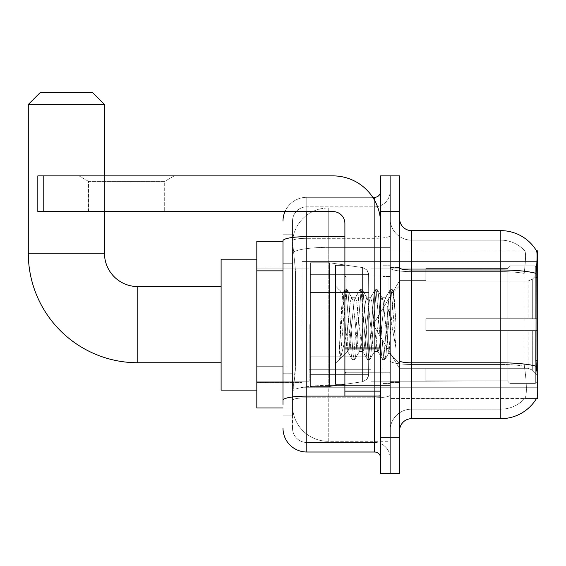 <?xml version="1.0" encoding="UTF-8"?>
<svg xmlns="http://www.w3.org/2000/svg" width="566" height="566" viewBox="0 0 566 566"><rect width="100%" height="100%" fill="white"/><g stroke="black" fill="none" stroke-linecap="round" stroke-linejoin="round"><path stroke-width="0.42" stroke-dasharray="2.83 2.12" d="M537.7 324.658L537.7 261.577L537.7 324.658M302.046 324.658L302.046 261.577L302.046 324.658M283 366.06L295.502 366.06L295.268 372.265L292.664 393.688L295.502 366.06L295.502 270.852L295.502 366.06L256.815 366.06L256.815 407.973L292.601 407.973L292.523 405.589A35.708 35.708 0 0 0 328.23 441.296L390.115 441.296L390.115 385.418L390.115 441.296L328.23 441.296L328.23 385.418L328.23 441.296A35.708 35.708 0 0 1 292.523 405.589L292.523 398.322L292.601 407.973L283 407.973M292.664 393.688L292.523 398.322L292.664 393.688M537.7 366.315L537.7 250.865L390.115 250.865L390.115 277.418L390.115 250.865L536.618 251.014C537.332 252.952 537.176 260.402 536.144 273.378L535.974 360.733L536.738 371.077C537.941 385.962 537.941 394.969 536.738 398.096L390.115 398.45L390.115 277.418L390.115 398.45L537.7 398.45L537.7 366.315M256.815 324.658L256.815 390.115L256.815 324.658M390.115 208.019L390.115 385.418L390.115 208.019L328.23 208.019L390.115 208.019M292.572 241.831L295.502 270.852L292.572 241.831A35.708 35.708 0 0 1 328.23 208.019A35.708 35.708 0 0 0 292.572 241.831A35.708 35.708 0 0 1 328.23 208.019L328.23 247.356L390.115 247.356L328.23 247.356L328.23 208.019M283 241.342L256.815 241.342L256.815 366.06M399.638 324.658L399.638 382.383L399.638 324.658M390.115 324.658L390.115 383.571L390.115 324.658M382.977 324.658L382.977 383.571L382.977 324.658M536.533 398.45L524.753 398.45L536.533 398.45A41.658 41.658 0 0 0 536.738 398.096C537.941 394.99 537.941 385.984 536.738 371.077M411.539 230.631L500.804 230.631L500.804 409.161A32.135 32.135 0 0 0 525.071 398.096C526.819 394.99 526.819 385.977 525.071 371.077L524.371 366.244L525.071 371.077C526.819 385.962 526.819 394.969 525.071 398.096A32.135 32.135 0 0 1 500.804 409.161L411.539 409.161L411.539 230.631A11.9 11.9 0 0 1 399.638 218.731L399.638 267.909L399.638 218.731M390.115 371.077L390.115 267.909L390.115 371.077M399.638 430.585L399.638 267.909L399.638 430.585A11.9 11.9 0 0 1 411.539 418.684L411.539 371.077L411.539 409.161L500.804 409.161L500.804 240.154A32.135 32.135 0 0 1 524.887 251.014L524.887 251.014A32.135 32.135 0 0 0 500.804 240.154L411.539 240.154A21.423 21.423 0 0 1 390.115 218.731L390.115 267.909L390.115 218.731A21.423 21.423 0 0 0 411.539 240.154L411.539 364.462A21.423 3.721 0 0 1 390.115 360.74A21.423 3.721 0 0 0 411.539 364.462L411.539 240.154A21.423 21.423 0 0 1 390.115 218.731M390.115 211.592L390.115 175.885L399.638 175.885L399.638 211.592L390.115 211.592L390.115 175.885L380.593 175.885L380.593 211.592L390.115 211.592L390.115 437.723L390.115 211.592M380.593 211.592L380.593 473.431L390.115 473.431L390.115 437.723L390.115 473.431L399.638 473.431L399.638 211.592M536.533 250.865A41.658 41.658 0 0 1 536.618 251.014A41.658 41.658 0 0 0 536.533 250.865L524.753 250.865L536.533 250.865M524.18 273.378C525.715 260.445 525.948 252.988 524.887 251.014C525.948 252.96 525.715 260.417 524.18 273.378L523.918 277.418L524.18 273.378A32.135 5.582 180 0 0 500.804 271.623A32.135 5.582 180 0 1 524.18 273.378M524.371 366.244L523.918 360.733L523.918 277.418L523.918 360.733L524.371 366.244A32.135 5.582 180 0 0 500.804 364.462A32.135 5.582 180 0 1 524.371 366.244M411.539 240.154L500.804 240.154A32.135 32.135 0 0 1 524.887 251.014A32.135 32.135 0 0 0 500.804 240.154L500.804 418.684L411.539 418.684M390.115 430.585A21.423 21.423 0 0 1 411.539 409.161A21.423 21.423 0 0 0 390.115 430.585A21.423 21.423 0 0 1 411.539 409.161M292.523 415.111L283 415.111L283 263.706L283 415.111L292.523 415.111L292.523 373.206L292.523 415.111M283 428.2A23.8 23.8 0 0 0 306.8 452.008L306.8 442.485A14.284 14.284 0 0 1 292.523 428.2L292.523 240.783L292.523 428.2A14.284 14.284 0 0 0 306.8 442.485L374.642 442.485L374.642 404.4L374.642 452.008A5.95 5.95 0 0 1 380.593 457.958L380.593 191.358L380.593 457.958M390.115 404.4L390.115 235.612L390.115 404.4M380.593 324.658L380.593 277.05L380.593 324.658M390.115 191.358L390.115 235.612L390.115 191.358A15.473 15.473 0 0 1 374.642 206.831A15.473 15.473 0 0 0 390.115 191.358A15.473 15.473 0 0 1 374.642 206.831L374.642 442.485L306.8 442.485L306.8 397.785L374.642 397.785A15.473 2.688 0 0 0 390.115 395.096A15.473 2.688 0 0 1 374.642 397.785L374.642 206.831L306.8 206.831L374.642 206.831M284.988 211.592A23.8 23.8 0 0 1 306.8 197.308L374.642 197.308A5.95 5.95 0 0 0 380.593 191.358A5.95 5.95 0 0 1 374.642 197.308L374.642 404.4L374.642 397.785L306.8 397.785L306.8 206.831L306.8 238.3L374.642 238.3A15.473 2.688 0 0 0 390.115 235.612A15.473 2.688 0 0 1 374.642 238.3L306.8 238.3L306.8 404.4L306.8 396.129L374.642 396.129A5.95 1.033 0 0 0 380.593 395.096A5.95 1.033 0 0 1 376.708 396.066M306.8 452.008L374.642 452.008M344.892 236.645L306.8 236.645A23.8 4.132 180 0 0 283 240.783L283 400.268A23.8 4.132 180 0 1 306.8 396.129L306.8 197.308A23.8 23.8 0 0 0 283 221.108A23.8 23.8 0 0 1 306.8 197.308L372.746 197.308M283 400.268L283 404.4M292.523 263.706L292.523 373.206L292.523 234.204L292.523 263.706L283 263.706L292.523 263.706M292.523 221.108L292.523 240.783L292.523 221.108A14.284 14.284 0 0 1 306.8 206.831A14.284 14.284 0 0 0 292.523 221.108A14.284 14.284 0 0 1 306.8 206.831M390.115 457.958A15.473 15.473 0 0 0 374.642 442.485A15.473 15.473 0 0 1 390.115 457.958A15.473 15.473 0 0 0 374.642 442.485M292.523 234.204L283 234.204L292.523 234.204M344.892 324.658L344.892 384.165L344.892 324.658M344.892 384.165L335.369 384.165L335.369 265.15L335.369 363.457L335.369 265.15L344.892 265.15M345.253 324.658L342.642 293.421L340.463 324.658L339.091 359.53L340.499 358.052L347.269 331.485L347.269 351.557L347.269 331.485L347.864 324.658L347.269 331.485L340.499 358.052L339.091 359.735L339.091 351.932L341.256 324.658L343.774 294.278L344.722 289.842L343.774 294.278L339.091 351.932L342.642 293.421L345.034 289.58L342.642 293.421L335.369 285.858L342.855 293.344L345.253 324.658C345.911 338.56 346.583 347.269 347.269 350.793L347.269 351.557L347.864 351.557L347.269 350.793L347.269 351.557L339.734 359.092L347.269 351.557L347.864 351.557L347.269 350.793C346.583 347.269 345.911 338.56 345.253 324.658M359.205 324.658L356.679 301.36L355.42 297.758L355.024 298.098L354.16 301.36L349.123 347.949L347.864 351.557L349.123 347.949L354.16 301.36L355.024 298.098L359.835 289.842L358.886 294.278L353.849 355.038L352.59 359.735L351.33 355.038L346.293 294.278L345.034 289.58L346.923 289.58L345.663 294.278L340.626 355.038L339.359 359.735L340.499 358.052L339.671 359.474L340.626 355.038L345.663 294.278L346.923 289.58L347.227 289.842L345.034 289.58L346.293 294.278L351.33 355.038L352.278 359.474L354.479 359.735L353.219 355.038L348.182 294.278L347.227 289.842L352.045 298.098L351.642 297.758L350.382 301.36L347.864 324.658L350.382 301.36L351.642 297.758L355.42 297.758L359.835 289.842L358.886 294.278L353.849 355.038L352.59 359.735L354.479 359.735L353.219 355.038L348.182 294.278L347.227 289.842L351.642 297.758L355.42 297.758L356.679 301.36L361.724 347.949L362.58 351.217L361.724 347.949L359.205 324.658M355.42 324.658L352.901 301.36L352.045 298.098L352.901 301.36L357.945 347.949L359.205 351.557L357.945 347.949L355.42 324.658M374.317 324.658L371.798 301.36L370.539 297.758L370.143 298.098L369.28 301.36L364.242 347.949L362.983 351.557L362.58 351.217L367.398 359.474L366.443 355.038L361.405 294.278L360.146 289.58L359.835 289.842L362.035 289.58L360.775 294.278L355.738 355.038L354.479 359.735L359.601 351.217L359.205 351.557L362.983 351.557L367.398 359.474L366.443 355.038L361.405 294.278L360.146 289.58L362.035 289.58L360.775 294.278L355.738 355.038L354.79 359.474L359.205 351.557L362.983 351.557L364.242 347.949L369.28 301.36L370.143 298.098L374.954 289.842L374.006 294.278L368.961 355.038L367.702 359.735L367.398 359.474L369.591 359.735L368.332 355.038L363.294 294.278L362.035 289.58L367.157 298.098L366.761 297.758L365.502 301.36L360.464 347.949L359.601 351.217L360.464 347.949L365.502 301.36L366.761 297.758L370.539 297.758L374.954 289.842L374.006 294.278L368.961 355.038L367.702 359.735L369.591 359.735L368.332 355.038L363.294 294.278L362.346 289.842L366.761 297.758L370.539 297.758L371.798 301.36L376.836 347.949L377.699 351.217L376.836 347.949L374.317 324.658M370.539 324.658L368.02 301.36L367.157 298.098L368.02 301.36L373.058 347.949L374.317 351.557L373.058 347.949L370.539 324.658M387.738 307.373L387.738 344.977L383.132 301.36L381.873 297.758L380.614 301.36L375.576 347.949L374.317 351.557L378.095 351.557L382.51 359.474L381.562 355.038L376.524 294.278L375.265 289.58L374.954 289.842L377.154 289.58L375.895 294.278L370.85 355.038L369.591 359.735L374.713 351.217L374.317 351.557L378.095 351.557L382.51 359.474L381.562 355.038L376.524 294.278L375.265 289.58L377.154 289.58L375.895 294.278L370.85 355.038L369.902 359.474L374.713 351.217L375.576 347.949L380.614 301.36L381.873 297.758L385.651 297.758L384.392 301.36L379.354 347.949L378.095 351.557L379.354 347.949L384.392 301.36L385.255 298.098L390.066 289.842L389.118 294.278L384.081 355.038L382.821 359.735L382.51 359.474L384.71 359.735L383.451 355.038L378.413 294.278L377.154 289.58L382.276 298.098L381.873 297.758L385.651 297.758L390.066 289.842L389.118 294.278L384.081 355.038L382.821 359.735L384.71 359.735L383.451 355.038L378.413 294.278L377.458 289.842L382.276 298.098L383.132 301.36L388.814 352.625L393.809 291.964L395.917 322.641L395.917 347.899L391.75 324.658L387.738 307.373L386.911 301.36L385.651 297.758L386.911 301.36L387.738 307.373L387.738 344.977L389.054 352.54L393.603 291.893L395.917 322.641L393.526 294.278L392.266 289.58L391.007 294.278L385.97 355.038L384.71 359.735L385.97 355.038L391.007 294.278L392.266 289.58L393.526 294.278L395.917 322.641L395.917 347.899L391.637 294.278L390.377 289.58L390.066 289.842L392.266 289.58L390.377 289.58L391.637 294.278L395.917 347.899L391.75 324.658L387.738 307.373M88.522 181.382L78.999 175.885L174.215 175.885L78.999 175.885L174.215 175.885L78.999 175.885L88.522 181.382L88.522 211.592L164.699 211.592L88.522 211.592L164.699 211.592L88.522 211.592L88.522 181.382L164.699 181.382L174.215 175.885L164.699 181.382L88.522 181.382L164.699 181.382L164.699 211.592L164.699 181.382L88.522 181.382M344.892 396.066L380.593 396.066L344.892 396.066L344.892 391.148L344.892 396.066L380.593 396.066L380.593 223.492A47.608 47.608 0 0 0 332.985 175.885L37.823 175.885L43.773 175.885L37.823 175.885L37.823 211.592L37.823 175.885L37.823 211.592L332.985 211.592A11.9 11.9 0 0 1 344.892 223.492L344.892 396.066M344.892 348.974L380.593 348.974L344.892 348.974L380.593 348.974L380.593 223.492A47.608 47.608 0 0 0 332.985 175.885L43.773 175.885L43.773 211.592L332.985 211.592A11.9 11.9 0 0 1 344.892 223.492L344.892 347.941L380.593 347.941L380.593 396.066L380.593 223.492A47.608 47.608 0 0 0 332.985 175.885L43.773 175.885L43.773 211.592L37.823 211.592L332.985 211.592A11.9 11.9 0 0 1 344.892 223.492L344.892 347.941L380.593 347.941L380.593 223.492M256.815 390.115L221.108 390.115L256.815 390.115L221.108 390.115L256.815 390.115L221.108 390.115L256.815 390.115L221.108 390.115L221.108 259.2L221.108 390.115L221.108 259.2L221.108 390.115L221.108 259.2L221.108 390.115L221.108 259.2L221.108 390.115L221.108 259.2L221.108 390.115L221.108 259.2L221.108 390.115L221.108 259.2L221.108 390.115L221.108 286.573L137.8 286.573L137.8 362.742A109.5 109.5 0 0 1 28.3 253.243L28.3 104.469L104.469 104.469L28.3 104.469L104.469 104.469L28.3 104.469L104.469 104.469L28.3 104.469L104.469 104.469L28.3 104.469L104.469 104.469L28.3 104.469L104.469 104.469L28.3 104.469L104.469 104.469L28.3 104.469L104.469 104.469L92.569 92.569L40.2 92.569L92.569 92.569L104.469 104.469L104.469 253.243L104.469 104.469L92.569 92.569L40.2 92.569L28.3 104.469L40.2 92.569L92.569 92.569L40.2 92.569L92.569 92.569L104.469 104.469L104.469 253.243L104.469 104.469L92.569 92.569L40.2 92.569L28.3 104.469L28.3 253.243L28.3 104.469L40.2 92.569L92.569 92.569L40.2 92.569L92.569 92.569L104.469 104.469L104.469 253.243L104.469 104.469L92.569 92.569L40.2 92.569L28.3 104.469L28.3 253.243L28.3 104.469L40.2 92.569L92.569 92.569L40.2 92.569L92.569 92.569L40.2 92.569L28.3 104.469L28.3 253.243L28.3 104.469M256.815 259.2L221.108 259.2L256.815 259.2L221.108 259.2L256.815 259.2L221.108 259.2L256.815 259.2L221.108 259.2L221.108 324.658L221.108 286.573L137.8 286.573A33.323 33.323 0 0 1 104.469 253.243L104.469 104.469M425.823 318.708L425.823 324.658L425.823 318.708L528.092 318.708L425.823 318.708L507.943 318.708L507.943 267.838L507.943 318.708L509.853 318.708L509.853 265.921L509.853 318.708L425.823 318.708L425.823 330.608L507.943 330.608L507.943 380.876L507.943 330.608L425.823 330.608L425.823 318.708L425.823 330.608L425.823 318.708L537.7 318.708L537.7 268.319L537.7 318.708L535.323 318.708L535.323 265.921L535.323 318.708L509.853 318.708L537.7 318.708L537.7 273.824L537.7 318.708L425.823 318.708L507.943 318.708L507.943 267.838L507.943 268.44L425.823 268.121L507.943 268.44L507.943 318.708L507.943 267.838L509.853 265.921L507.943 267.838L507.943 318.708L509.853 318.708L509.853 265.921L535.323 265.921L509.853 265.921L509.853 318.708L425.823 318.708L425.823 330.608L537.7 330.608L537.7 380.996L537.7 330.608L535.323 330.608L535.323 383.387L537.7 380.996L535.323 383.387L535.323 330.608L509.853 330.608L509.853 383.387L535.323 383.387L509.853 383.387L509.853 330.608L507.943 330.608L507.943 381.477L509.853 383.387L507.943 381.477L507.943 330.608L537.7 330.608L537.7 380.996L537.7 375.484L532.302 370.051L528.092 368.289L532.302 370.051L537.7 375.484L537.7 330.608L425.823 330.608L507.943 330.608L507.943 380.876L425.823 381.194L507.943 380.876L507.943 381.477L507.943 330.608L425.823 330.608L425.823 318.708L425.823 330.608L425.823 318.708L537.7 318.708L537.7 268.319L535.323 265.921L537.7 268.319L537.7 318.708L535.323 318.708L535.323 265.921L535.323 318.708L509.853 318.708L537.7 318.708L537.7 273.824L532.302 279.264L537.7 273.824L537.7 318.708L425.823 318.708L507.943 318.708L507.943 267.838L507.943 268.44L425.823 268.44L425.823 281.026L528.092 281.026L425.823 281.026L425.823 268.121L507.943 268.44L507.943 318.708L507.943 267.838L509.853 265.921L507.943 267.838L507.943 318.708L509.853 318.708L509.853 265.921L535.323 265.921L509.853 265.921L509.853 318.708L425.823 318.708L425.823 330.608L537.7 330.608L537.7 380.996L537.7 330.608L535.323 330.608L535.323 383.387L537.7 380.996L535.323 383.387L535.323 330.608L509.853 330.608L509.853 383.387L535.323 383.387L509.853 383.387L509.853 330.608L507.943 330.608L507.943 381.477L509.853 383.387L507.943 381.477L507.943 330.608L537.7 330.608L537.7 380.996L537.7 375.484L532.302 370.051L528.092 368.289L425.823 368.289L528.092 368.289L532.302 370.051L537.7 375.484L537.7 330.608L425.823 330.608L507.943 330.608L507.943 380.876L425.823 380.876L425.823 368.289L425.823 381.194L507.943 380.876L507.943 381.477L507.943 330.608L425.823 330.608L425.823 318.708L425.823 330.608L425.823 318.708L537.7 318.708L537.7 268.319L535.323 265.921L537.7 268.319L537.7 318.708L535.323 318.708L535.323 265.921L535.323 318.708L509.853 318.708L537.7 318.708L537.7 273.824L532.302 279.264L528.092 281.026L532.302 279.264L537.7 273.824L537.7 318.708L425.823 318.708L507.943 318.708L507.943 267.838L507.943 268.44L425.823 268.44L425.823 281.026L528.092 281.026L425.823 281.026L425.823 268.121L507.943 268.44L507.943 318.708L507.943 267.838L509.853 265.921L507.943 267.838L507.943 318.708L509.853 318.708L509.853 265.921L535.323 265.921L509.853 265.921L509.853 318.708L425.823 318.708L425.823 330.608L537.7 330.608L537.7 380.996L537.7 330.608L535.323 330.608L535.323 383.387L537.7 380.996L535.323 383.387L535.323 330.608L509.853 330.608L509.853 383.387L535.323 383.387L509.853 383.387L509.853 330.608L507.943 330.608L507.943 381.477L509.853 383.387L507.943 381.477L507.943 330.608L537.7 330.608L537.7 380.996L537.7 375.484L532.302 370.051L528.092 368.289L425.823 368.289L528.092 368.289L532.302 370.051L537.7 375.484L537.7 330.608L425.823 330.608L507.943 330.608L507.943 380.876L425.823 380.876L425.823 368.289L425.823 381.194L507.943 380.876L507.943 381.477L507.943 330.608L425.823 330.608L425.823 318.708L425.823 330.608L425.823 318.708L537.7 318.708L537.7 268.319L535.323 265.921L537.7 268.319L537.7 318.708L535.323 318.708L535.323 265.921L535.323 318.708L509.853 318.708L537.7 318.708L537.7 273.824L532.302 279.264L528.092 281.026L532.302 279.264L537.7 273.824L537.7 318.708L425.823 318.708L507.943 318.708L507.943 267.838L507.943 268.44L425.823 268.44L425.823 281.026L528.092 281.026L425.823 281.026L425.823 268.121L507.943 268.44L507.943 318.708L507.943 267.838L509.853 265.921L507.943 267.838L507.943 318.708L509.853 318.708L509.853 265.921L535.323 265.921L509.853 265.921L509.853 318.708L425.823 318.708L425.823 330.608L537.7 330.608L537.7 380.996L537.7 330.608L535.323 330.608L535.323 383.387L537.7 380.996L535.323 383.387L535.323 330.608L509.853 330.608L509.853 383.387L535.323 383.387L509.853 383.387L509.853 330.608L507.943 330.608L507.943 381.477L509.853 383.387L507.943 381.477L507.943 330.608L537.7 330.608L537.7 380.996L537.7 375.484L532.302 370.051L528.092 368.289L425.823 368.289L528.092 368.289L532.302 370.051L537.7 375.484L537.7 330.608L425.823 330.608L507.943 330.608L507.943 380.876L425.823 380.876L425.823 368.289L425.823 381.194L507.943 380.876L507.943 381.477L507.943 330.608L425.823 330.608L425.823 318.708L425.823 330.608L425.823 318.708L537.7 318.708L537.7 268.319L535.323 265.921L537.7 268.319L537.7 318.708L535.323 318.708L535.323 265.921L535.323 318.708L509.853 318.708L537.7 318.708L537.7 273.824L532.302 279.264L528.092 281.026L532.302 279.264L537.7 273.824L537.7 318.708L425.823 318.708L507.943 318.708L507.943 267.838L507.943 268.44L425.823 268.44L425.823 281.026L528.092 281.026L425.823 281.026L425.823 268.121L507.943 268.44L507.943 318.708L507.943 267.838L509.853 265.921L507.943 267.838L507.943 318.708L509.853 318.708L509.853 265.921L535.323 265.921L509.853 265.921L509.853 318.708L425.823 318.708L425.823 330.608L537.7 330.608L537.7 380.996L537.7 330.608L535.323 330.608L535.323 383.387L537.7 380.996L535.323 383.387L535.323 330.608L509.853 330.608L509.853 383.387L535.323 383.387L509.853 383.387L509.853 330.608L507.943 330.608L507.943 381.477L509.853 383.387L507.943 381.477L507.943 330.608L537.7 330.608L537.7 380.996L537.7 375.484L532.302 370.051L528.092 368.289L425.823 368.289L528.092 368.289L532.302 370.051L537.7 375.484L537.7 330.608L425.823 330.608L507.943 330.608L507.943 380.876L425.823 380.876L425.823 368.289L425.823 381.194L507.943 380.876L507.943 381.477L507.943 330.608L425.823 330.608L425.823 318.708L425.823 330.608L425.823 318.708L537.7 318.708L537.7 268.319L535.323 265.921L537.7 268.319L537.7 318.708L535.323 318.708L535.323 265.921L535.323 318.708L509.853 318.708L537.7 318.708L537.7 273.824L532.302 279.264L528.092 281.026L532.302 279.264L537.7 273.824L537.7 318.708L425.823 318.708L507.943 318.708L507.943 267.838L507.943 268.44L425.823 268.44L425.823 281.026L528.092 281.026L425.823 281.026L425.823 268.121L507.943 268.44L507.943 318.708L507.943 267.838L509.853 265.921L507.943 267.838L507.943 318.708L509.853 318.708L509.853 265.921L535.323 265.921L509.853 265.921L509.853 318.708L425.823 318.708L425.823 330.608L537.7 330.608L537.7 380.996L537.7 330.608L535.323 330.608L535.323 383.387L537.7 380.996L535.323 383.387L535.323 330.608L509.853 330.608L509.853 383.387L535.323 383.387L509.853 383.387L509.853 330.608L507.943 330.608L507.943 381.477L509.853 383.387L507.943 381.477L507.943 330.608L537.7 330.608L537.7 380.996L537.7 375.484L532.302 370.051L528.092 368.289L425.823 368.289L528.092 368.289L532.302 370.051L537.7 375.484L537.7 330.608L425.823 330.608L507.943 330.608L507.943 380.876L425.823 380.876L425.823 368.289L425.823 381.194L507.943 380.876L507.943 381.477L507.943 330.608L425.823 330.608L425.823 318.708L425.823 330.608L425.823 318.708L537.7 318.708L537.7 268.319L535.323 265.921L537.7 268.319L537.7 318.708L535.323 318.708L535.323 265.921L535.323 318.708L509.853 318.708L537.7 318.708L537.7 273.824L532.302 279.264L528.092 281.026L532.302 279.264L537.7 273.824L537.7 318.708L425.823 318.708L507.943 318.708L507.943 267.838L507.943 268.44L425.823 268.44L425.823 281.026L528.092 281.026L425.823 281.026L425.823 268.121L507.943 268.44L507.943 318.708L507.943 267.838L509.853 265.921L507.943 267.838L507.943 318.708L509.853 318.708L509.853 265.921L535.323 265.921L509.853 265.921L509.853 318.708L425.823 318.708L425.823 330.608L537.7 330.608L537.7 380.996L537.7 330.608L535.323 330.608L535.323 383.387L537.7 380.996L535.323 383.387L535.323 330.608L509.853 330.608L509.853 383.387L535.323 383.387L509.853 383.387L509.853 330.608L507.943 330.608L507.943 381.477L509.853 383.387L507.943 381.477L507.943 330.608L537.7 330.608L537.7 380.996L537.7 375.484L532.302 370.051L528.092 368.289L425.823 368.289L528.092 368.289L532.302 370.051L537.7 375.484L537.7 330.608L425.823 330.608L507.943 330.608L507.943 380.876L425.823 380.876L425.823 368.289L425.823 381.194L507.943 380.876L507.943 330.608L425.823 330.608L425.823 318.708M371.077 324.658L371.077 381.194L371.077 324.658M309.185 324.658L309.185 381.194L309.185 324.658M310.373 292.523L310.373 386.55L310.373 356.792L368.692 356.792L368.692 374.642L368.692 274.666L368.692 292.523L310.373 292.523L310.373 274.666L310.373 374.642L310.373 356.792L368.692 356.792L368.692 274.666L368.692 292.523L310.373 292.523L310.373 262.765L310.373 386.55L310.373 356.792L368.692 356.792L368.692 274.666L368.692 292.523L310.373 292.523L310.373 274.666L310.373 374.642L310.373 356.792L329.419 356.792L329.419 262.765L329.419 292.523L310.373 292.523L310.373 262.765L310.373 386.55L310.373 356.792L368.692 356.792L368.692 274.666L368.692 292.523L310.373 292.523L310.373 274.666L310.373 374.642L310.373 356.792L368.692 356.792L368.692 274.666L368.692 292.523L310.373 292.523L310.373 262.765L310.373 386.55L310.373 356.792L368.692 356.792L368.692 274.666L368.692 292.523L310.373 292.523L310.373 274.666L310.373 374.642L310.373 356.792L329.419 356.792L329.419 262.765L329.419 292.523L310.373 292.523L310.373 262.765L310.373 386.55L310.373 356.792L368.692 356.792L368.692 274.666L368.692 292.523L310.373 292.523L310.373 274.666L310.373 374.642L310.373 356.792L368.692 356.792L368.692 274.666L368.692 292.523L310.373 292.523L310.373 262.765L310.373 386.55L310.373 356.792L368.692 356.785L368.692 374.657L310.373 374.642L310.373 356.792L329.419 356.792L329.419 386.55L329.419 262.765L329.419 292.523L310.373 292.523L310.373 274.666L310.373 374.642L310.373 356.792L368.692 356.792L368.692 374.657L310.373 374.642L310.373 356.792L368.692 356.792L368.692 374.657L310.373 374.642L310.373 274.666L310.373 374.642L368.692 374.642L310.373 374.642L368.692 374.642L310.373 374.642L368.692 374.642L366.959 379.326L362.58 381.725L362.58 356.792L368.692 356.792L368.586 375.888L366.959 379.326L362.58 381.725L362.58 356.792L368.692 356.792L368.586 375.888L366.959 379.326L362.58 381.725L362.58 356.792L368.692 356.792L368.586 375.888L366.959 379.326L362.58 381.725L362.58 356.792L368.692 356.792L368.586 375.888L366.959 379.326L362.58 381.725L362.58 356.792L329.419 356.792L329.419 386.55L329.419 262.765L329.419 292.523L310.373 292.523L310.373 386.55L310.373 356.792L368.692 356.792L368.586 375.888L366.959 379.326L362.58 381.725L362.58 356.792L329.419 356.792L329.419 386.55L329.419 262.765L329.419 292.523L362.58 292.523L329.419 292.523L329.419 262.765L329.419 292.523L362.58 292.523L329.419 292.523L329.419 262.765L329.419 386.55L329.419 324.658L329.419 386.55L329.419 356.792L362.58 356.792L329.419 356.792L329.419 386.55L329.419 356.792L310.373 356.792L310.373 386.55L329.419 386.55L362.58 381.725L362.58 356.792L362.58 381.725L329.419 386.55L310.373 386.55L329.419 386.55L362.58 381.725L329.419 386.55L310.373 386.55L329.419 386.55L362.58 381.725L329.419 386.55L310.373 386.55L329.419 386.55L362.58 381.725L366.959 379.326L368.692 374.657L366.959 379.326L362.58 381.725L329.419 386.55L310.373 386.55L310.373 262.765L329.419 262.765L362.58 267.591L362.58 381.725L362.58 267.591L362.58 381.725L362.58 267.591L362.58 381.725L362.58 267.591L362.58 381.725L362.58 267.591L366.959 269.989L368.692 274.659L310.373 274.666L310.373 292.523L310.373 262.765L329.419 262.765L362.58 267.591L366.959 269.989L368.692 274.659L310.373 274.666L310.373 292.523L368.692 292.523L362.58 292.523L362.58 267.591L366.959 269.989L368.692 274.659L310.373 274.666L368.692 274.659L310.373 274.666L368.692 274.659L310.373 274.666L368.692 274.659L368.692 292.523L310.373 292.523L368.692 292.523L362.58 292.523L362.58 267.591L329.419 262.765L310.373 262.765L329.419 262.765L362.58 267.591L366.959 269.989L368.692 274.659L368.692 292.523L362.58 292.523L362.58 267.591L366.959 269.989L368.586 273.42L368.692 292.523L310.373 292.523M137.8 362.742A109.5 109.5 0 0 1 28.3 253.243L104.469 253.243L28.3 253.243A109.5 109.5 0 0 0 137.8 362.742A109.5 109.5 0 0 1 28.3 253.243A109.5 109.5 0 0 0 137.8 362.742A109.5 109.5 0 0 1 28.3 253.243A109.5 109.5 0 0 0 137.8 362.742L221.108 362.742M221.108 286.573L137.8 286.573A33.323 33.323 0 0 1 104.469 253.243L28.3 253.243M137.8 286.573A33.323 33.323 0 0 1 104.469 253.243A33.323 33.323 0 0 0 137.8 286.573A33.323 33.323 0 0 1 104.469 253.243A33.323 33.323 0 0 0 137.8 286.573A33.323 33.323 0 0 1 104.469 253.243M528.092 281.026L532.302 279.264L528.092 281.026L425.823 281.026L528.092 281.026L532.302 279.264L537.7 273.824L537.7 268.319L535.323 265.921L537.7 268.319L537.7 273.824L532.302 279.264L528.092 281.026L425.823 281.026L425.823 268.44L425.823 281.026L528.092 281.026L532.302 279.264L537.7 273.824L537.7 318.708L537.7 268.319L537.7 318.708L535.323 318.708L535.323 265.921L535.323 318.708L509.853 318.708L537.7 318.708L537.7 268.319L535.323 265.921L509.853 265.921L507.943 267.838L507.943 268.44L507.943 267.838L509.853 265.921L535.323 265.921L537.7 268.319L537.7 273.824L532.302 279.264L528.092 281.026L528.092 318.708L537.7 318.708L528.092 318.708L528.092 281.026M425.823 368.289L528.092 368.289L425.823 368.289L425.823 380.876L425.823 368.289L528.092 368.289L532.302 370.051L528.092 368.289L425.823 368.289L425.823 381.194L507.943 380.876L425.823 380.876L425.823 368.289M104.469 211.592L104.469 175.885M425.823 281.026L425.823 268.121L507.943 268.44L425.823 268.44L425.823 281.026M507.943 330.608L507.943 381.477L509.853 383.387L535.323 383.387L537.7 380.996L537.7 330.608L537.7 380.996L535.323 383.387L535.323 330.608L535.323 383.387L509.853 383.387L509.853 330.608L509.853 383.387L507.943 381.477L507.943 330.608L509.853 330.608L507.943 330.608M507.943 380.876L507.943 381.477L507.943 380.876M535.323 330.608L509.853 330.608L535.323 330.608M537.7 330.608L537.7 380.996L537.7 375.484L532.302 370.051L537.7 375.484L537.7 330.608L532.302 330.608L537.7 330.608M528.092 330.608L425.823 330.608L425.823 324.658L425.823 330.608L528.092 330.608L528.092 368.289L528.092 330.608M368.692 292.523L362.58 292.523L362.58 267.591L329.419 262.765L310.373 262.765L329.419 262.765L362.58 267.591L366.959 269.989L368.586 273.42L368.692 292.523L368.586 273.42L366.959 269.989L362.58 267.591L329.419 262.765L310.373 262.765L329.419 262.765L362.58 267.591L366.959 269.989L368.586 273.42L368.692 292.523M380.593 348.974L380.593 396.066M328.23 385.418A35.708 6.198 180 0 0 292.947 390.66A35.708 6.198 180 0 1 328.23 385.418L390.115 385.418L328.23 385.418L328.23 247.356L328.23 385.418M537.7 360.733L535.974 360.733M537.7 277.418L535.974 277.418M293.457 252.153A35.708 6.198 180 0 1 328.23 247.356A35.708 6.198 180 0 0 293.457 252.153M292.523 405.589A35.708 35.708 0 0 0 328.23 441.296M283 270.852L256.815 270.852M536.271 366.244A41.658 7.231 180 0 0 500.804 362.806L411.539 362.806A11.9 2.066 0 0 1 399.638 360.74M399.638 267.909A11.9 2.066 0 0 0 411.539 269.975L500.804 269.975A41.658 7.231 180 0 1 536.144 273.378M399.638 437.723L380.593 437.723M500.804 271.623L411.539 271.623A21.423 3.721 0 0 1 390.115 267.909A21.423 3.721 0 0 0 411.539 271.623L500.804 271.623M500.804 364.462L411.539 364.462L500.804 364.462M374.642 396.066L374.642 200.442M306.8 197.308L306.8 211.592M380.593 235.612A5.95 1.033 0 0 1 374.642 236.645A5.95 1.033 -0 0 0 380.593 235.612M306.8 238.3A14.284 2.483 180 0 0 292.523 240.783A14.284 2.483 180 0 1 306.8 238.3M306.8 397.785A14.284 2.483 180 0 0 292.523 400.268A14.284 2.483 180 0 1 306.8 397.785M306.8 442.485A14.284 14.284 0 0 1 292.523 428.2M292.523 373.206L283 373.206L292.523 373.206M388.927 324.658L388.927 277.05L388.927 324.658M346.081 324.658L346.081 277.05L346.081 324.658M344.892 391.148L380.593 391.148M532.302 330.608L532.302 370.051L532.302 330.608M532.302 279.264L532.302 318.708L532.302 279.264M362.58 292.523L362.58 267.591L362.58 292.523M380.593 347.941L344.892 347.941M43.773 211.592L43.773 175.885M302.046 261.577L537.7 261.577L302.046 261.577M256.815 266.933L302.046 266.933L256.815 266.933M256.815 382.383L302.046 382.383L256.815 382.383M302.046 387.738L537.7 387.738L302.046 387.738M390.115 266.933L399.638 266.933L390.115 266.933M382.977 383.571L390.115 383.571L382.977 383.571M390.115 276.456L382.977 276.456L390.115 276.456M390.115 372.86L382.977 372.86L390.115 372.86M382.977 265.744L390.115 265.744L382.977 265.744M390.115 382.383L399.638 382.383L390.115 382.383M380.593 277.05L344.892 277.05L380.593 277.05M380.593 372.265L344.892 372.265L380.593 372.265M390.115 381.788L399.638 381.788L390.115 381.788M346.081 277.05L388.927 277.05L390.115 275.861L388.927 277.05L346.081 277.05L344.892 275.861M346.081 372.265L388.927 372.265L390.115 373.454L388.927 372.265L346.081 372.265L344.892 373.454M393.603 291.893L399.638 285.858L393.603 291.893M388.807 352.625L399.638 363.457L388.807 352.625M339.091 359.735L335.369 363.457L339.091 359.735M390.115 267.527L399.638 267.527L390.115 267.527M389.054 352.54L385.014 359.474L389.054 352.54M393.809 291.964L392.578 289.842L393.809 291.964M347.467 351.217L352.278 359.474L347.467 351.217M373.178 324.658L399.638 280.623L425.823 280.623L399.638 280.623L425.823 280.623L399.638 280.623L425.823 280.623L399.638 280.623L425.823 280.623L399.638 280.623L373.178 324.658L399.638 368.692L425.823 368.692L399.638 368.692L425.823 368.692L399.638 368.692L425.823 368.692L399.638 368.692L425.823 368.692L399.638 368.692L373.178 324.658L399.638 280.623L373.178 324.658L399.638 368.692L373.178 324.658L399.638 280.623L373.178 324.658L399.638 368.692L373.178 324.658L399.638 280.623L373.178 324.658L399.638 368.692L373.178 324.658M371.077 381.194L425.823 381.194L371.077 381.194M309.185 369.287L371.077 369.287L309.185 369.287M256.815 381.194L309.185 381.194L256.815 381.194M256.815 268.121L309.185 268.121L256.815 268.121M309.185 280.021L371.077 280.021L309.185 280.021M371.077 268.121L425.823 268.121L371.077 268.121"/><path stroke-width="0.85" d="M536.533 398.45L536.738 398.096A41.658 41.658 0 0 1 500.804 418.684A41.658 41.658 0 0 0 536.533 398.45L537.7 398.45L537.7 250.865L536.618 251.014A41.658 41.658 0 0 0 500.804 230.631A41.658 41.658 0 0 1 536.533 250.865A41.658 41.658 0 0 0 500.804 230.631L411.539 230.631A11.9 11.9 0 0 1 399.638 218.731A11.9 11.9 0 0 0 411.539 230.631L411.539 418.684A11.9 11.9 0 0 0 399.638 430.585M283 241.342L256.815 241.342L256.815 407.973L283 407.973M390.115 437.723L390.115 473.431L399.638 473.431L399.638 437.723L390.115 437.723L390.115 473.431L380.593 473.431L380.593 437.723L390.115 437.723L390.115 211.592L390.115 437.723M380.593 437.723L380.593 175.885L390.115 175.885L390.115 211.592L390.115 175.885L399.638 175.885L399.638 437.723M536.738 371.077L535.974 360.733L536.144 273.378C537.176 260.431 537.332 252.981 536.618 251.014A41.658 41.658 0 0 0 500.804 230.631L500.804 269.975L411.539 269.975A11.9 2.066 0 0 1 399.638 267.909M536.271 366.244A41.658 7.231 180 0 0 500.804 362.806L500.804 418.684L411.539 418.684M283 404.4L283 240.783A23.8 4.132 180 0 1 306.8 236.645L344.892 236.645M306.8 211.592L306.8 452.008L374.642 452.008L374.642 396.066M372.746 197.308L374.642 197.308A5.95 5.95 0 0 0 380.593 191.358M380.593 457.958A5.95 5.95 0 0 0 374.642 452.008M283 221.108A23.8 23.8 0 0 1 284.988 211.592M306.8 452.008A23.8 23.8 0 0 1 283 428.2M344.892 265.15L335.369 265.15L335.369 384.165L344.892 384.165M221.108 362.742L137.8 362.742A109.5 109.5 0 0 1 28.3 253.243L28.3 104.469L40.2 92.569L92.569 92.569L104.469 104.469L28.3 104.469M137.8 362.742L137.8 286.573A33.323 33.323 0 0 1 104.469 253.243L104.469 211.592M104.469 175.885L104.469 104.469M256.815 259.2L221.108 259.2L221.108 390.115L256.815 390.115M380.593 396.066L344.892 396.066L344.892 347.941L380.593 347.941M380.593 223.492A47.608 47.608 0 0 0 332.985 175.885L43.773 175.885L43.773 211.592L332.985 211.592A11.9 11.9 0 0 1 344.892 223.492L344.892 347.941M43.773 211.592L37.823 211.592L37.823 175.885L43.773 175.885M537.7 277.418L535.974 277.418M537.7 360.733L535.974 360.733M283 270.852L256.815 270.852M283 366.06L256.815 366.06M536.144 273.378A41.658 7.231 180 0 0 500.804 269.975L500.804 362.806L411.539 362.806A11.9 2.066 -0 0 1 399.638 360.74M399.638 211.592L380.593 211.592M376.708 396.066A5.95 1.033 0 0 1 374.642 396.129L306.8 396.129A23.8 4.132 180 0 0 283 400.268M374.642 200.442L374.642 197.308M28.3 253.243L104.469 253.243M380.593 348.974L344.892 348.974M344.892 391.148L380.593 391.148M346.081 277.05L344.892 275.861M346.081 372.265L344.892 373.454M221.108 286.573L137.8 286.573"/></g></svg>
